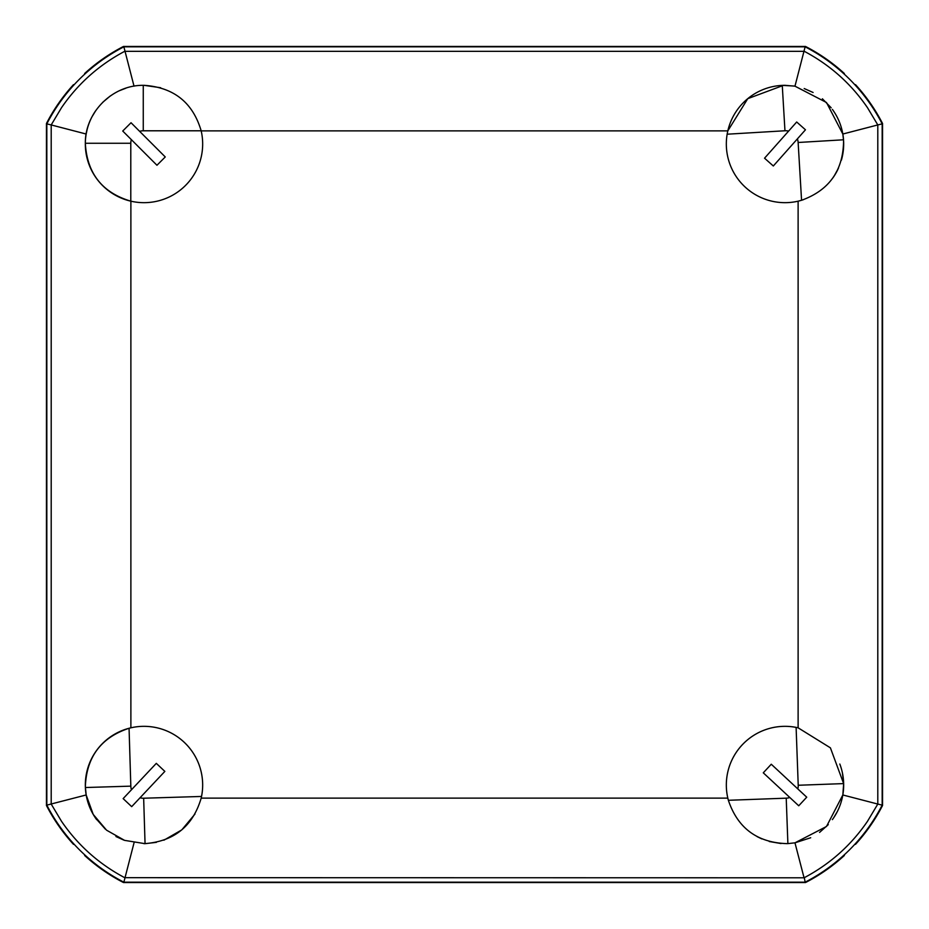 <?xml version="1.0" encoding="UTF-8"?>
<svg xmlns="http://www.w3.org/2000/svg" width="929" height="929" viewBox="0 0 929 929"><rect width="100%" height="100%" fill="white"/><g stroke="black" fill="none" stroke-linecap="round" stroke-linejoin="round"><path stroke-width="1.39" d="M74.157 844.298L73.496 844.345A178.589 178.589 0 0 1 46.45 805.501L46.45 123.499A178.589 178.589 0 0 1 73.496 84.655L74.157 84.702M844.298 854.843L844.345 855.504A178.589 178.589 0 0 1 805.501 882.55L123.499 882.55A178.589 178.589 0 0 1 84.655 855.504L84.702 854.843M854.843 84.702L855.504 84.655A178.589 178.589 0 0 1 882.55 123.499L882.55 805.501A178.589 178.589 0 0 1 855.504 844.345L854.843 844.298M84.702 74.157L84.655 73.496A178.589 178.589 0 0 1 123.499 46.45L805.501 46.45A178.589 178.589 0 0 1 844.345 73.496L844.298 74.157M882.178 805.129A178.589 178.589 0 0 1 805.129 882.178L804.317 877.673C830.085 863.993 851.15 845.204 867.512 821.271L877.8 804.061L882.178 805.129L882.178 123.871A178.589 178.589 0 0 0 805.129 46.822L794.969 86.176L785.005 85.317A58.678 58.678 0 0 0 727.813 130.884A58.678 58.678 0 0 0 798.116 201.187L803.237 199.758M842.15 130.664L840.931 126.263M839.073 121.2L838.306 119.469M831.176 107.787L822.397 98.788M813.084 92.482L804.2 88.545M834.091 176.138L838.515 168.068M842.185 157.175L843.567 147.525M841.407 160.16A58.678 58.678 0 0 0 843.578 140.523L842.824 134.031A58.678 58.678 0 0 0 832.384 109.39M793.993 86.014L782.264 85.387L784.959 130.768L727.152 134.206A58.678 58.678 0 0 0 801.564 200.281L801.564 200.281C829.33 190.236 843.335 170.309 843.578 140.523M832.93 177.845A58.678 58.678 0 0 0 837.912 169.368M784.959 130.768A12.472 12.472 0 0 1 788.616 131.094L764.544 158.197L773.323 165.989L797.384 138.885A12.472 12.472 0 0 1 798.139 142.485L843.532 139.791A58.678 58.678 0 0 0 842.824 134.031L826.485 102.504L794.969 86.176M783.507 85.34L747.764 98.66L727.813 130.884L201.187 130.884A58.678 58.678 0 0 1 143.995 202.673A58.678 58.678 0 0 0 201.163 130.792C192.779 102.492 173.723 87.338 143.995 85.317L160.659 87.732M781.045 843.544L769.258 841.523M761.838 838.91L757.019 836.576M143.995 843.683C173.735 841.674 192.802 826.485 201.187 798.116L727.813 798.116A58.678 58.678 0 0 1 798.116 727.813L798.116 201.187M156.374 842.359L145.052 843.671L143.658 798.22L201.535 796.455A58.678 58.678 0 0 0 129.061 728.266A58.678 58.678 0 0 0 85.352 786.793L86.176 794.969L89.788 807.464M95.524 818.077L105.395 829.191M115.951 836.541L123.894 840.13M201.187 798.116A58.678 58.678 0 0 0 130.884 727.813L127.668 728.65M86.861 771.662L85.468 780.894M143.658 798.22A12.472 12.472 0 0 1 140.024 797.79L164.851 771.395L156.304 763.359L131.477 789.755A12.472 12.472 0 0 1 130.826 786.143L85.375 787.525A58.678 58.678 0 0 0 96.616 819.61M805.129 882.178L123.871 882.178A178.589 178.589 0 0 1 46.822 805.129L46.822 123.871A178.589 178.589 0 0 1 123.871 46.822L805.129 46.822M810.703 837.749L794.969 842.824L804.061 877.8L124.683 877.673C98.915 863.993 77.85 845.204 61.488 821.271L51.2 804.061L51.2 124.939L86.176 134.031A58.678 58.678 0 0 0 130.792 201.163C102.19 192.64 87.036 173.34 85.329 143.263L130.792 143.263L130.792 201.163A58.678 58.678 0 0 0 143.995 202.673A58.678 58.678 0 0 1 130.884 201.187L130.884 727.813M839.804 764.033A58.678 58.678 0 0 1 842.824 794.969L877.8 804.061L877.8 124.939L882.178 123.871M842.824 134.031L877.8 124.939L867.512 107.729C851.15 83.796 830.085 65.007 804.317 51.327L124.683 51.327C98.915 65.007 77.85 83.796 61.488 107.729L51.2 124.939L46.822 123.871M145.052 843.671L124.556 840.362L106.568 830.189L93.214 814.408L86.176 794.969L46.822 805.129M134.031 842.824L123.871 882.178M832.384 819.61A58.678 58.678 0 0 0 842.824 794.969L826.496 826.485L794.969 842.824L787.885 843.613L786.224 798.174L728.359 800.287C737.777 828.262 757.367 842.719 787.142 843.637L787.885 843.613M86.443 155.433L85.491 148.396M798.116 727.813L830.398 747.833L843.66 783.693M837.412 811.389L833.87 817.485M828.285 824.615L819.575 832.407M134.031 86.176L123.871 46.822M95.35 111.19A58.678 58.678 0 0 0 86.176 134.031L87.117 129.572M92.076 116.671L95.884 110.412M102.573 102.445L110.354 95.919M119.527 90.659L125.903 88.185M842.44 773.009L843.66 783.6L798.22 785.26L796.107 727.395A58.678 58.678 0 0 0 728.359 800.287M842.835 794.945L843.66 783.6M798.22 785.26A12.472 12.472 0 0 1 797.814 788.907L771.267 764.23L763.278 772.823L789.824 797.5A12.472 12.472 0 0 1 786.224 798.174M789.824 797.5L798.743 805.78L806.732 797.187L797.814 788.907M798.743 805.78L806.732 797.187M130.826 786.143L129.061 728.266C101.029 737.51 86.455 757.019 85.352 786.793M194.974 814.059L181.794 829.876L163.876 840.211M131.477 789.755L123.139 798.615L131.686 806.651L140.024 797.79M123.139 798.615L131.686 806.651M798.139 142.485L801.564 200.281M797.384 138.885L805.466 129.793L796.687 122.001L788.616 131.094M805.466 129.793L796.687 122.001M143.995 85.317L143.263 85.329C112.467 84.992 84.992 112.304 85.329 143.263M130.792 143.263A12.472 12.472 0 0 1 131.337 139.629L156.955 165.257L165.257 156.955L139.629 131.337A12.472 12.472 0 0 1 143.263 130.792L201.163 130.792M139.629 131.337L131.035 122.733L122.733 131.035L131.337 139.629M131.035 122.733L122.733 131.035M143.263 85.329L143.263 130.792"/></g></svg>
